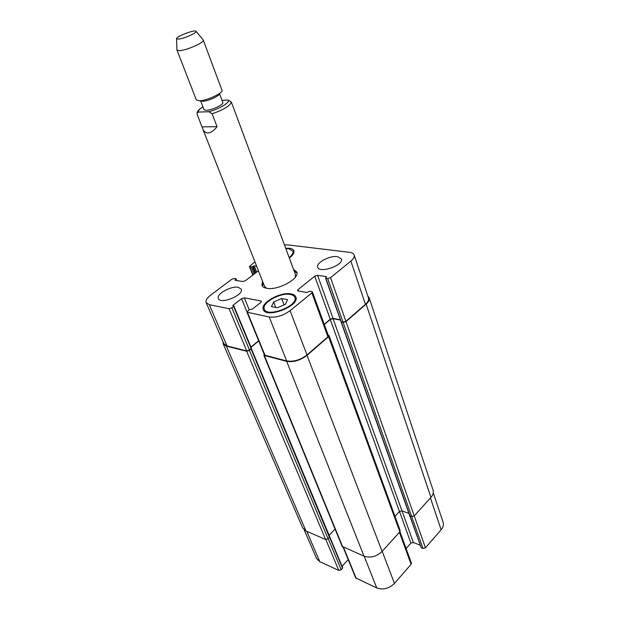 <?xml version="1.0" encoding="UTF-8"?>
<svg xmlns="http://www.w3.org/2000/svg" width="620" height="620" viewBox="0 0 620 620"><rect width="100%" height="100%" fill="white"/><g stroke="black" fill="none" stroke-linecap="round" stroke-linejoin="round"><path stroke-width="0.93" d="M295.267 277.295L295.446 274.482L231.369 102.075L228.129 100.045L221.991 100.332M217.039 126.682C213.807 130.805 210.769 132.912 207.917 133.006C205.561 132.967 203.802 131.494 202.631 128.58L197.129 114.258L197.075 112.917L198.64 112.057L208.839 111.724L212.087 113.809L217.039 126.682L202.089 126.899M200.647 100.928L204.034 109.655L206.305 110.321C211.769 110.314 224.068 104.455 222.805 102.486L219.511 93.728M296.941 272.947L294.198 271.126M263.213 282.96L262.376 286.146M202.631 128.58L264.523 286.293L266.522 288.269M293.547 269.375L296.74 272.017C300.165 278.488 277.721 290.764 266.724 288.3C264.143 287.835 262.539 286.835 261.911 285.316L262.531 281.224M199.764 100.812L202.81 101.277C207.855 101.2 219.31 96.053 219.426 93.829L220.085 93.047M176.925 49.902L196.346 99.991L199.415 100.828C206.282 100.727 222.014 93.659 222.123 90.66L203.182 39.874M176.948 50.22L179.947 50.693C187.372 50.057 204.894 42.137 203.383 40.13M178.777 39.099C184.256 38.541 197.183 32.728 196.052 31.357C195.579 29.055 175.383 36.766 176.56 38.797L178.777 39.099M409.611 515.352L421.267 547.778L422.964 548.46L425.436 547.817L441.13 529.775C443.207 527.294 443.874 524.838 443.137 522.404L433.287 492.815M406.108 548.568L410.921 543.136L413.354 542.492L420.189 545.228M343.085 547.08L355.717 577.948L376.759 587.946C383.168 590.124 389.065 588.605 394.46 583.404L411.099 564.285L411.401 563.076L399.946 531.689M342.054 566.3L348.223 559.635M304.211 529.899L316.549 558.481L319.835 561.689L338.784 570.423L341.194 569.796L342.682 567.819L251.34 348.595L249.426 350.44L246.675 351.261L226.37 346.146L223.208 343.883L223.053 341.791M287.548 299.607L285.479 304.242L277.388 307.784L271.475 306.637L273.637 302.017L281.62 298.522L287.548 299.607M281.62 298.522L284.061 304.862M273.637 302.017L275.768 307.466M290.3 294.469C280.449 292.284 261.229 303.064 264.329 309.147C266.902 318.076 298.918 305.683 294.81 297.352C294.213 295.872 292.71 294.911 290.3 294.469M291.012 293.903C293.586 294.376 295.19 295.399 295.833 296.98C300.219 305.854 266.065 319.083 263.314 309.566C260.012 303.064 280.504 291.578 291.012 293.903M289.145 257.525C292.221 255.06 293.477 252.913 292.919 251.077L288.812 248.76L285.867 248.69M285.704 248.24L289.455 248.263C291.849 248.581 293.314 249.403 293.849 250.744C294.461 252.821 292.958 255.238 289.323 257.998M258.431 270.777L245.388 280.705L242.699 281.534L235.135 280.248L235.91 278.721L234.383 278.465L231.733 279.287L210.513 295.244C206.902 298.05 205.453 300.506 206.15 302.614L209.281 304.653L229.082 308.729L231.896 307.869L233.903 306.071L232.833 305.675L233.074 305.249L241.552 298.685L244.342 297.825L260.912 300.964L261.454 301.312L260.873 302.374L252.332 309.117L249.325 309.675L246.954 312.17L269.219 316.998C276.179 317.781 283.131 315.673 290.075 310.682L311.868 292.904L312.395 291.888L309.938 291.183L306.892 292.469L298.142 290.981L297.53 290.602L298.073 289.594L314.743 276.202L317.595 275.327L326.384 276.644L325.554 278.117L327.647 278.55L330.545 277.667L350.889 261.074C353.578 258.811 354.671 256.788 354.16 254.998C353.617 253.541 352.036 252.635 349.417 252.301L288.029 244.915L284.471 244.931M254.929 261.849L249.418 266.484L251.449 267.011L254.223 265.848L256.633 266.205M238.258 287.3L241.203 289.153C244.311 294.988 220.325 304.862 218.364 298.546C215.962 294.175 231.105 285.665 238.258 287.3M337.466 256.641L341.395 258.904C344.224 265.12 319.37 273.854 317.735 267.236C315.681 262.888 329.762 255.363 337.466 256.641M354.16 254.998L368.474 298.026C369.024 299.94 368.009 302.048 365.428 304.358L345.875 321.292L343.038 322.137L341.093 321.733L325.554 278.117M251.224 348.099L249.511 350.083L246.76 350.904L227.044 345.945L223.867 343.681L206.15 302.614M258.649 340.737L250.929 347.053M312.395 291.888L328.422 335.769L327.926 336.823L307.009 354.935C300.328 359.988 293.547 361.987 286.665 360.941L264.531 355.121L246.954 312.17M340.326 319.796L333.033 318.385L330.243 319.222L324.245 324.338M367.823 296.065L369.163 297.817C369.721 299.731 368.706 301.847 366.126 304.149L345.991 321.594L343.154 322.439L341.093 321.733M340.434 320.098L333.064 318.672L330.274 319.509L324.33 324.57M328.181 335.118L329.065 335.622L328.577 336.668L307.032 355.33C300.351 360.39 293.562 362.39 286.673 361.344L263.895 355.353L264.236 354.408L258.726 340.954L251.022 347.27M394.979 516.367L399.458 511.492L401.946 510.826L408.936 513.43M409.719 515.476L411.703 516.561L414.23 515.894L430.939 497.403C433.078 494.938 433.791 492.52 433.078 490.149L369.163 297.817M263.895 355.353L342.163 546.39L364.017 556.171C370.512 558.217 376.542 556.636 382.106 551.428L399.846 531.813L400.171 530.611L329.065 335.622M328.995 535.386L335.063 529.069M223.208 343.883L302.669 527.86L305.947 530.945L325.601 539.485L328.065 538.834L329.615 536.866M202.942 106.834C199.361 109.135 197.927 110.872 198.64 112.057M208.839 111.724C219.263 109.074 230.741 102.067 228.129 100.045M212.087 113.809C223.781 109.647 230.214 105.733 231.369 102.075M253.1 274.831L249.906 266.778M254.208 273.986L251.449 267.011M255.115 273.296L252.495 266.678M255.781 272.792L253.169 266.174M256.688 272.103L254.223 265.848M235.406 280.294L235.181 279.744M236.375 280.457L235.871 279.225M227.044 345.945L209.281 304.653M246.76 350.904L229.082 308.729M249.511 350.083L231.896 307.869M251.201 348.696L233.655 306.505M233.329 305.869L233.074 305.249M246.946 311.852L241.552 298.685M249.209 309.767L244.342 297.825M261.299 301.94L260.912 300.964M265.065 355.508L247.481 312.519M286.665 360.941L269.219 316.998M307.009 354.935L290.075 310.682M327.926 336.823L311.868 292.904M298.623 291.067L298.073 289.594M330.243 319.222L314.743 276.202M333.033 318.385L317.595 275.327M326.546 277.086L326.384 276.644M341.225 321.78L325.818 278.272M343.038 322.137L327.647 278.55M345.875 321.292L330.545 277.667M365.428 304.358L350.889 261.074M306.768 531.301L319.835 561.689M325.841 539.563L338.784 570.423M328.205 538.679L341.194 569.796M329.592 537.191L342.542 568.339M343.488 547.251L356.26 578.491M364.18 556.241L376.759 587.946M382.183 551.343L394.46 583.404M399.396 532.301L411.099 564.285M399.505 511.446L410.921 543.136M402.016 510.857L413.354 542.492M341.341 322.082L421.267 547.778M411.696 516.561L422.964 548.46M345.991 321.594L425.436 547.817M430.443 497.953L441.13 529.775M366.126 304.149L430.939 497.403M343.154 322.439L411.703 516.561M333.064 318.672L401.946 510.826M330.274 319.509L399.458 511.492M328.577 336.668L399.846 531.813M307.032 355.33L382.106 551.428M286.673 361.344L364.017 556.171M264.43 355.733L342.705 546.918M251.115 349.052L329.46 537.377M249.426 350.44L328.065 538.834M246.675 351.261L325.601 539.485M226.37 346.146L305.947 530.945M202.911 106.772C196.757 111.026 197.617 111.864 197.075 112.917M176.56 38.797L176.933 50.197M196.052 31.357L203.368 40.099M264.329 309.147L265.329 311.666M294.81 297.352L295.763 299.886M292.919 251.077L293.686 253.162M249.418 266.484L252.813 275.048M236.104 278.837L236.794 280.535M233.903 306.071L251.426 348.246M409.727 515.677L341.078 321.912"/></g></svg>
